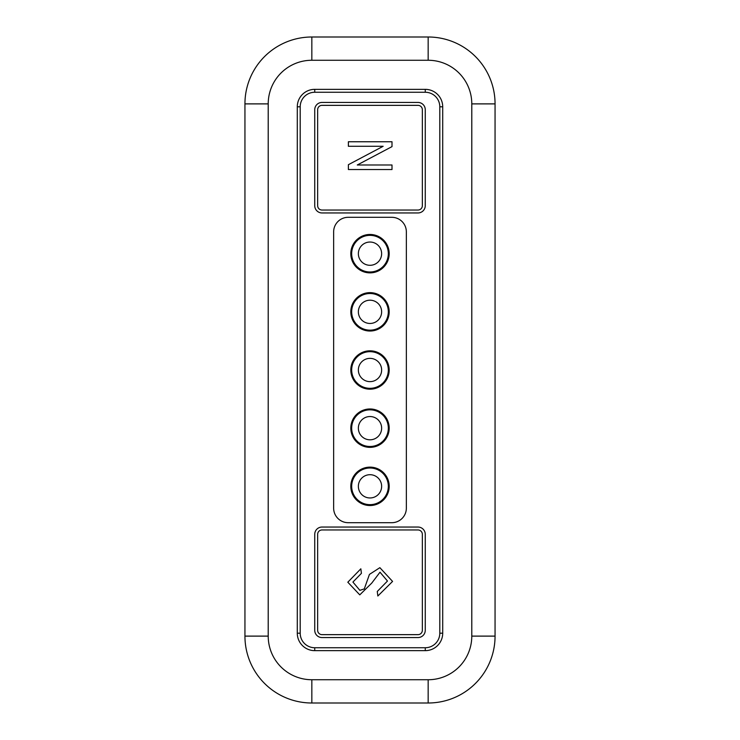 <?xml version="1.0" encoding="UTF-8"?>
<svg xmlns="http://www.w3.org/2000/svg" width="740" height="740" viewBox="0 0 740 740"><rect width="100%" height="100%" fill="white"/><g stroke="black" fill="none" stroke-linecap="round" stroke-linejoin="round"><path stroke-width="1.11" d="M370 242.036A11.636 11.636 0 0 1 381.637 253.672A11.636 11.636 0 0 1 370 265.299A11.636 11.636 0 0 1 358.364 253.672A11.636 11.636 0 0 1 370 242.036M370 300.2A11.636 11.636 0 0 1 381.637 311.836A11.636 11.636 0 0 1 370 323.463A11.636 11.636 0 0 1 358.364 311.836A11.636 11.636 0 0 1 370 300.2M370 358.364A11.636 11.636 0 0 1 381.637 370A11.636 11.636 0 0 1 370 381.637A11.636 11.636 0 0 1 358.364 370A11.636 11.636 0 0 1 370 358.364M370 416.537A11.636 11.636 0 0 1 381.637 428.164A11.636 11.636 0 0 1 370 439.8A11.636 11.636 0 0 1 358.364 428.164A11.636 11.636 0 0 1 370 416.537M370 474.701A11.636 11.636 0 0 1 381.637 486.328A11.636 11.636 0 0 1 370 497.965A11.636 11.636 0 0 1 358.364 486.328A11.636 11.636 0 0 1 370 474.701M388.324 486.328A18.324 18.324 0 0 0 370 468.013A18.324 18.324 0 0 0 351.676 486.328A18.324 18.324 0 0 0 370 504.652A18.324 18.324 0 0 0 388.324 486.328M388.324 428.164A18.324 18.324 0 0 0 370 409.84A18.324 18.324 0 0 0 351.676 428.164A18.324 18.324 0 0 0 370 446.488A18.324 18.324 0 0 0 388.324 428.164M388.324 370A18.324 18.324 0 0 0 370 351.676A18.324 18.324 0 0 0 351.676 370A18.324 18.324 0 0 0 370 388.324A18.324 18.324 0 0 0 388.324 370M388.324 311.836A18.324 18.324 0 0 0 370 293.512A18.324 18.324 0 0 0 351.676 311.836A18.324 18.324 0 0 0 370 330.16A18.324 18.324 0 0 0 388.324 311.836M388.324 253.672A18.324 18.324 0 0 0 370 235.348A18.324 18.324 0 0 0 351.676 253.672A18.324 18.324 0 0 0 370 271.987A18.324 18.324 0 0 0 388.324 253.672M350.806 428.164A19.194 19.194 0 0 0 370 447.358A19.194 19.194 0 0 0 389.194 428.164A19.194 19.194 0 0 0 370 408.97A19.194 19.194 0 0 0 350.806 428.164M350.806 486.328A19.194 19.194 0 0 0 370 505.531A19.194 19.194 0 0 0 389.194 486.328A19.194 19.194 0 0 0 370 467.134A19.194 19.194 0 0 0 350.806 486.328M350.806 253.672A19.194 19.194 0 0 0 370 272.866A19.194 19.194 0 0 0 389.194 253.672A19.194 19.194 0 0 0 370 234.469A19.194 19.194 0 0 0 350.806 253.672M350.806 311.836A19.194 19.194 0 0 0 370 331.03A19.194 19.194 0 0 0 389.194 311.836A19.194 19.194 0 0 0 370 292.642A19.194 19.194 0 0 0 350.806 311.836M350.806 370A19.194 19.194 0 0 0 370 389.194A19.194 19.194 0 0 0 389.194 370A19.194 19.194 0 0 0 370 350.806A19.194 19.194 0 0 0 350.806 370M417.989 212.954A7.271 7.271 0 0 0 425.26 205.683L425.26 109.705A7.271 7.271 0 0 0 417.989 102.434L322.011 102.434A7.271 7.271 0 0 0 314.74 109.705L314.74 205.683A7.271 7.271 0 0 0 322.011 212.954L417.989 212.954M314.74 630.295A7.271 7.271 0 0 0 322.011 637.566L417.989 637.566A7.271 7.271 0 0 0 425.26 630.295L425.26 534.317A7.271 7.271 0 0 0 417.989 527.047L322.011 527.047A7.271 7.271 0 0 0 314.74 534.317L314.74 630.295M314.74 92.26A14.541 14.541 0 0 0 300.2 106.8L300.2 633.199A14.541 14.541 0 0 0 314.74 647.74L425.26 647.74A14.541 14.541 0 0 0 439.8 633.199L439.8 106.8A14.541 14.541 0 0 0 425.26 92.26L314.74 92.26L314.74 89.346L425.26 89.346A17.445 17.445 0 0 1 442.705 106.8L442.705 633.199A17.445 17.445 0 0 1 425.26 650.654L314.74 650.654A17.445 17.445 0 0 1 297.295 633.199L297.295 106.8A17.445 17.445 0 0 1 314.74 89.346M311.836 60.264A43.623 43.623 0 0 0 268.213 103.887L268.213 636.113A43.623 43.623 0 0 0 311.836 679.736L428.164 679.736A43.623 43.623 0 0 0 471.787 636.113L471.787 103.887A43.623 43.623 0 0 0 428.164 60.264L311.836 60.264L311.836 37L428.164 37A66.887 66.887 0 0 1 495.06 103.887L495.06 636.113A66.887 66.887 0 0 1 428.164 703L311.836 703A66.887 66.887 0 0 1 244.94 636.113L244.94 103.887A66.887 66.887 0 0 1 311.836 37M391.812 522.69A14.541 14.541 0 0 0 406.353 508.14L406.353 231.861A14.541 14.541 0 0 0 391.812 217.31L348.189 217.31A14.541 14.541 0 0 0 333.647 231.861L333.647 508.14A14.541 14.541 0 0 0 348.189 522.69L391.812 522.69M322.011 210.04A4.366 4.366 0 0 1 317.654 205.683L317.654 109.705A4.366 4.366 0 0 1 322.011 105.348L417.989 105.348A4.366 4.366 0 0 1 422.346 109.705L422.346 205.683A4.366 4.366 0 0 1 417.989 210.04L322.011 210.04M357.281 164.992L392.006 164.992L392.006 169.525L348.383 169.525L348.383 164.696L383.154 146.289L348.383 146.289L348.383 141.756L392.006 141.756L392.006 146.613L357.281 164.992M322.011 529.96A4.366 4.366 0 0 0 317.654 534.317L317.654 630.295A4.366 4.366 0 0 0 322.011 634.652L417.989 634.652A4.366 4.366 0 0 0 422.346 630.295L422.346 534.317A4.366 4.366 0 0 0 417.989 529.96L322.011 529.96M379.87 567.673L392.57 581.418L377.844 596.005L377.271 591.473L387.473 581.029L379.999 572.205L371.748 583.111L359.769 594.868L347.818 582.213L360.843 568.81L361.416 573.343L352.915 582.066L359.871 590.335L364.293 588.91L369.445 574.407L379.87 567.673M471.787 103.887L495.06 103.887M495.06 636.113L471.787 636.113M428.164 703L428.164 679.736M428.164 60.264L428.164 37M311.836 703L311.836 679.736M244.94 636.113L268.213 636.113M268.213 103.887L244.94 103.887M442.705 633.199L439.8 633.199M439.8 106.8L442.705 106.8M425.26 92.26L425.26 89.346M425.26 650.654L425.26 647.74M314.74 650.654L314.74 647.74M300.2 106.8L297.295 106.8M297.295 633.199L300.2 633.199M381.637 253.672A11.636 11.636 0 0 1 370 265.299A11.636 11.636 0 0 1 358.364 253.672M381.637 311.836A11.636 11.636 0 0 1 370 323.463A11.636 11.636 0 0 1 358.364 311.836M381.637 370A11.636 11.636 0 0 1 370 381.637A11.636 11.636 0 0 1 358.364 370M381.637 428.164A11.636 11.636 0 0 1 370 439.8A11.636 11.636 0 0 1 358.364 428.164M381.637 486.328A11.636 11.636 0 0 1 370 497.965A11.636 11.636 0 0 1 358.364 486.328"/></g></svg>
